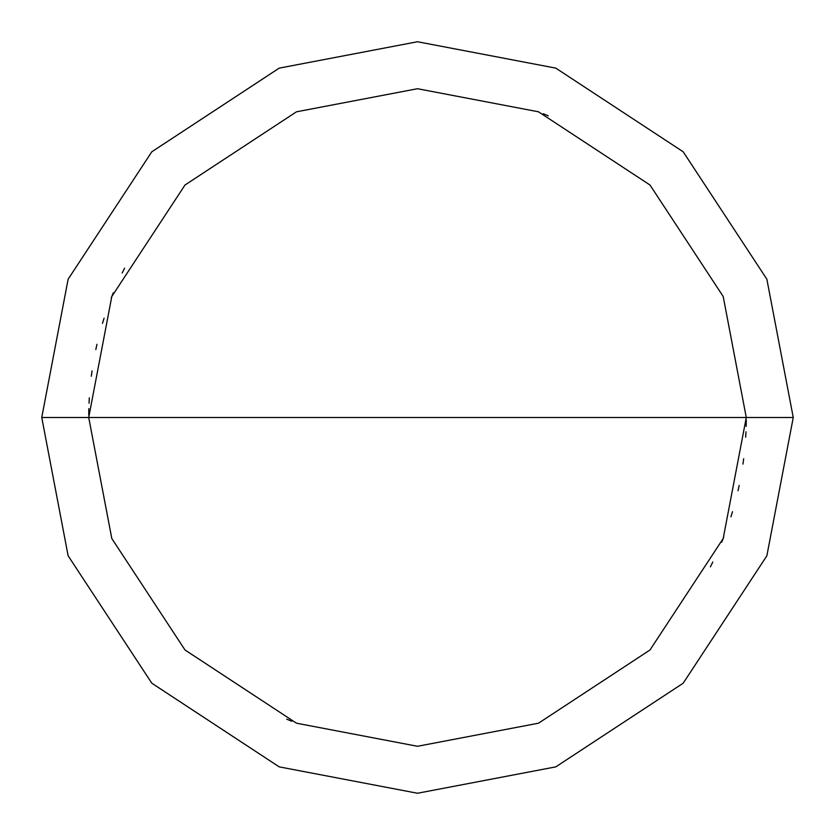 <?xml version="1.0" encoding="UTF-8"?>
<svg xmlns="http://www.w3.org/2000/svg" width="835" height="835" viewBox="0 0 835 835"><rect width="100%" height="100%" fill="white"/><g stroke="black" fill="none" stroke-linecap="round" stroke-linejoin="round"><path stroke-width="1.25" d="M746.281 417.5L723.193 538.523L649.985 649.985L538.523 723.193L417.5 746.281L296.477 723.193L185.015 649.985L111.806 538.523L88.719 417.5L746.281 417.5L723.193 296.477L649.985 185.015L538.523 111.806L417.5 88.719L296.477 111.806L185.015 185.015L111.806 296.477L88.719 417.5L41.75 417.5L68.136 279.193L151.803 151.803L279.193 68.136L417.5 41.75L555.807 68.136L683.197 151.803L766.864 279.193L793.25 417.5L766.864 279.193L683.197 151.803L555.807 68.136L417.5 41.75L279.193 68.136L151.803 151.803L68.136 279.193L41.75 417.5L68.136 555.807L151.803 683.197L279.193 766.864L417.5 793.25L555.807 766.864L683.197 683.197L766.864 555.807L793.25 417.5L88.719 417.5L111.806 296.477L185.015 185.015L296.477 111.806L417.5 88.719L538.523 111.806L649.985 185.015L723.193 296.477L746.281 417.5L793.25 417.5L766.864 555.807L683.197 683.197L555.807 766.864L417.5 793.25L279.193 766.864L151.803 683.197L68.136 555.807L41.75 417.5L88.719 417.5L111.806 538.523L185.015 649.985L296.477 723.193L417.5 746.281L538.523 723.193L649.985 649.985L723.193 538.523L746.281 417.5M710.397 566.85L712.819 562.007M721.691 542.259L723.705 537.239M730.917 516.823L732.514 511.646M738.025 490.719L739.184 485.427M742.962 464.103L743.682 458.749M745.686 437.185L745.968 431.779M746.166 426.372L746.26 420.955M88.813 409.693L88.729 415.11M286.729 719.154L291.718 721.273M124.603 268.15L122.181 272.993M113.309 292.741L111.295 297.761M104.083 318.177L102.486 323.354M96.975 344.281L95.816 349.573M92.038 370.897L91.318 376.251M89.314 397.815L89.032 403.221M88.834 408.628L88.74 414.045M746.187 425.307L746.271 419.89M548.271 115.846L543.282 113.727"/></g></svg>
